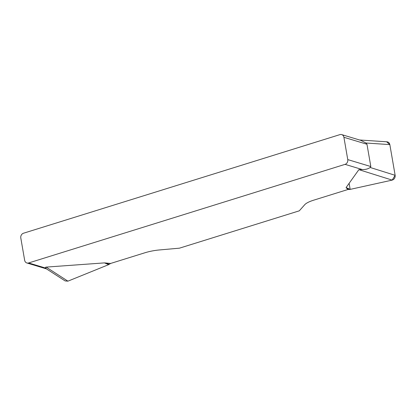 <?xml version="1.0" encoding="UTF-8"?>
<svg xmlns="http://www.w3.org/2000/svg" width="416" height="416" viewBox="0 0 416 416"><rect width="100%" height="100%" fill="white"/><g stroke="black" fill="none" stroke-linecap="round" stroke-linejoin="round"><path stroke-width="0.62" d="M46.254 268.819L26.868 262.974A3.9 3.354 -73.2 0 1 24.653 260.281L20.8 237.983A3.9 3.354 -73.2 0 1 23.499 233.225L339.924 134.623A3.9 3.354 -73.2 0 1 341.692 134.602L361.078 140.452M26.868 262.974A3.9 3.354 -73.2 0 0 28.636 262.954L45.911 268.164C45.334 267.514 45.412 267.16 46.15 267.103L104.432 262.891L110.64 263.448L108.68 264.638L67.912 281.159L65.14 280.935M386.994 141.814C388.518 142.007 389.464 142.938 389.839 144.602L395.143 175.313C395.314 177.762 394.326 179.364 392.179 180.112L350.163 189.389L348.01 189.483L313.794 200.143A19.51 5.013 170.2 0 0 304.767 204.672L299.302 210.824L179.452 248.17L159.468 249.948A19.51 5.013 170.2 0 0 144.856 252.788L110.64 263.448M348.01 189.483L346.081 187.59L358.873 169.655L362.331 169.562L345.062 164.351A3.9 3.354 -73.2 0 0 347.76 159.593L370.822 166.551L366.969 144.253L365.966 143.016L360.937 140.416M28.636 262.954L345.062 164.351M45.911 268.164L46.415 268.814M366.969 144.253L343.907 137.296L347.76 159.593M370.822 166.551L370.188 167.476C368.113 168.948 365.492 169.645 362.331 169.562M343.907 137.296A3.9 3.354 -73.2 0 0 341.692 134.602M349.112 183.336L350.163 189.389L392.174 180.112L395.138 175.287L389.844 144.628L386.615 141.788M349.539 189.462L346.315 188.037M350.163 189.389L346.081 187.59M392.179 180.112L358.873 169.655M370.188 167.476L395.143 175.313M389.839 144.602L365.966 143.016M109.262 264.337L105.908 262.954M108.68 264.638L104.432 262.891M46.15 267.103L67.912 281.159M386.922 141.809L359.533 139.984M65.073 280.888L46.015 268.585"/></g></svg>
